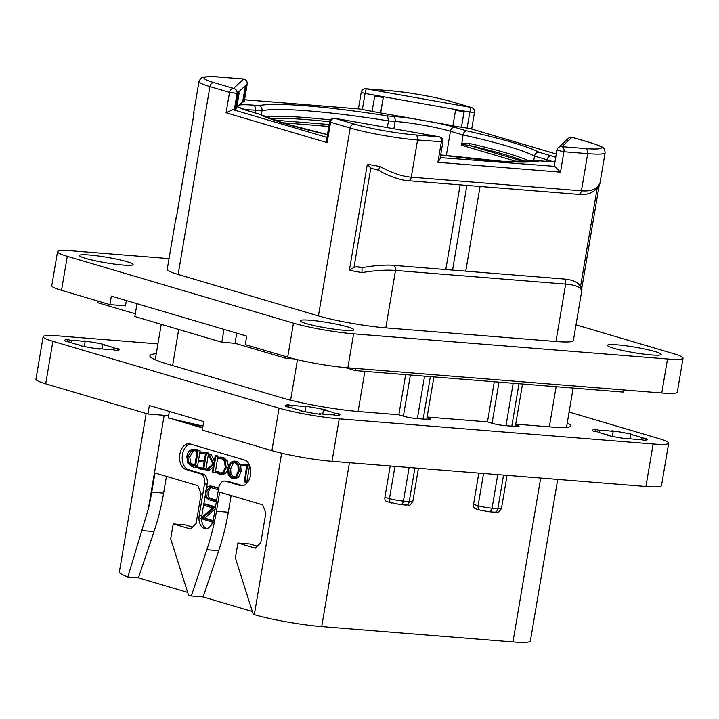 <?xml version="1.0" encoding="UTF-8"?>
<svg xmlns="http://www.w3.org/2000/svg" width="719" height="719" viewBox="0 0 719 719"><rect width="100%" height="100%" fill="white"/><g stroke="black" fill="none" stroke-linecap="round" stroke-linejoin="round"><path stroke-width="1.08" d="M202.731 427.472L179.885 420.714M202.641 428.012L174.834 419.797A17.337 11.198 94.6 0 1 173.387 419.204M231.15 495.517L228.327 512.207A173.342 111.975 94.6 0 1 218.711 550.7L206.838 549.747A173.342 111.975 -85.4 0 0 216.455 511.254L219.69 492.129L262.642 504.828L265.841 512.908L260.808 542.665L255.308 548.175L237.908 543.034L249.781 543.986L257.276 546.206M206.838 549.747L191.272 596.015L188.558 595.206L170.682 538.873L173.207 523.917L190.607 529.058L196.107 523.54L201.14 493.791L197.941 485.702L154.989 473.012L151.754 492.138A173.342 111.975 -85.4 0 1 148.339 508.953L164.175 415.321M557.701 479.42L530.37 641.033A48.533 4.988 -170.4 0 1 512.962 641.941L321.717 626.609A48.533 4.988 -170.4 0 1 254.337 614.655L253.25 614.332L235.383 557.989L237.908 543.034M224.795 481.047L227.429 481.263A8.664 5.599 94.6 0 1 228.175 481.397L225.532 481.191A8.664 5.599 -85.4 0 0 224.795 481.047A8.664 5.599 -85.4 0 0 218.666 488.084L213.345 519.531A11.27 7.28 94.6 0 1 205.373 528.672A11.27 7.28 94.6 0 1 199.208 515.352L201.841 515.568A11.27 7.28 -85.4 0 0 201.626 517.518M225.532 481.191L240.218 485.523A12.996 8.394 94.6 0 0 241.332 485.729A12.996 8.394 94.6 0 0 250.652 474.315A12.996 8.394 94.6 0 0 244.532 460.025L190.158 443.956A12.996 8.394 94.6 0 0 189.043 443.749A12.996 8.394 94.6 0 0 179.723 455.163A12.996 8.394 94.6 0 0 185.844 469.462L200.529 473.794A8.664 5.599 -85.4 0 1 204.529 483.905L199.208 515.352M218.711 550.7L203.144 596.968L252.36 611.51M191.272 596.015L203.144 596.968M187.659 592.393L138.443 577.842L127.811 576.998A75.405 7.747 -170.4 0 1 119.39 571.812L146.164 413.497M399.989 504.54A4.332 2.795 -85.4 0 0 400.357 504.612L386.966 501.691A4.332 3.28 -73.5 0 1 384.899 497.269L390.192 465.993M405.642 374.635L398.847 414.818M494.277 381.744L487.473 421.918M478.818 473.093L473.533 504.379A4.332 3.28 -73.5 0 0 475.601 508.791L480.166 510.139A4.332 3.28 -73.5 0 1 478.099 505.727L483.554 473.47M127.811 576.998L148.339 508.953M166.448 476.4L163.626 493.09A173.342 111.975 94.6 0 1 154.01 531.584L138.443 577.842M173.207 523.917L185.08 524.87L192.575 527.081M135.298 313.817L97.46 302.636L97.739 301.018M285.856 356.606L285.578 358.224L235.014 343.278L221.829 342.226L134.839 316.513L137.005 303.697M285.578 358.224L294.224 358.916M623.472 389.914L623.103 392.071L355.366 370.609L345.156 367.589M683.05 358.179L677.298 392.179A43.338 4.458 -170.4 0 1 661.759 392.987L347.852 367.822A43.338 4.458 -170.4 0 1 287.699 357.145L245.287 344.617L246.725 336.115L111.346 296.111L109.908 304.613L61.519 290.314A43.338 4.458 -170.4 0 1 51.768 285.731L57.52 251.731A43.338 4.458 9.6 0 0 67.271 256.315L293.451 323.146A43.338 4.458 9.6 0 0 353.604 333.823L667.511 358.988A43.338 4.458 9.6 0 0 683.05 358.179A43.338 4.458 9.6 0 0 673.299 353.595L576.009 324.844M126.373 300.551L125.474 305.863L109.908 304.613M169.028 258.615L73.059 250.922A43.338 4.458 9.6 0 0 57.52 251.731M655.009 351.546A27.214 2.795 -170.4 0 1 661.138 354.422A27.214 2.795 -170.4 0 1 643.154 354.045A27.214 2.795 -170.4 0 1 613.604 348.221A27.214 2.795 -170.4 0 1 607.474 345.345A27.214 2.795 -170.4 0 1 625.458 345.722A27.214 2.795 -170.4 0 1 655.009 351.546M347.708 326.911A27.214 2.795 -170.4 0 1 353.829 329.787A27.214 2.795 -170.4 0 1 335.845 329.41A27.214 2.795 -170.4 0 1 306.294 323.595A27.214 2.795 -170.4 0 1 300.165 320.71A27.214 2.795 -170.4 0 1 318.149 321.096A27.214 2.795 -170.4 0 1 347.708 326.911M126.966 261.68A27.214 2.795 -170.4 0 1 133.096 264.556A27.214 2.795 -170.4 0 1 115.112 264.179A27.214 2.795 -170.4 0 1 85.552 258.364A27.214 2.795 -170.4 0 1 79.423 255.479A27.214 2.795 -170.4 0 1 97.407 255.865A27.214 2.795 -170.4 0 1 126.966 261.68M213.938 82.604L233.54 88.401L243.615 79.009L219.843 77.104A44.201 4.548 9.6 0 0 213.938 82.604A4.332 3.28 106.5 0 0 209.921 86.595L178.15 274.451L318.418 315.902A48.533 4.988 -170.4 0 0 385.797 327.855L555.94 341.498A48.533 4.988 -170.4 0 0 573.349 340.59L581.968 289.586A48.533 4.988 -170.4 0 1 581.446 290.17C579.99 286.827 574.724 284.805 565.646 284.086L555.94 341.498M178.15 274.451A48.533 4.988 -170.4 0 1 167.221 269.31L175.849 218.315A48.533 4.988 -170.4 0 0 176.173 219.043L176.371 217.848M355.725 368.452L355.366 370.609M236.731 333.167L235.014 343.278M221.829 342.226L223.995 329.401M269.993 118.599A141.706 14.569 -170.4 0 1 329.617 121.763L326.633 139.432L327.136 142.65L226.072 112.784L232.812 109.603L326.965 137.428M219.843 77.104A4.332 2.795 -85.4 0 0 219.466 77.041C215.134 76.52 210.146 76.493 204.502 76.951L202.551 77.454C201.76 77.068 200.574 78.398 198.992 81.454A48.533 4.988 9.6 0 0 209.921 86.595L229.523 92.383A4.332 3.28 106.5 0 1 233.54 88.401A4.332 4.296 47 0 1 237.072 93.407L237.612 92.904L234.879 109.054L232.812 109.603M234.879 109.054L235.733 109.207L238.349 93.731L237.612 92.904L238.429 92.14L245.386 85.66L242.654 101.81L236.74 107.32M235.733 109.207L236.551 108.443L239.166 92.976L238.429 92.14M372.109 111.355L359.455 108.973L244.568 99.77M374.707 95.969L374.896 95.232L383.398 96.741L383.218 97.478L374.707 95.969L372.091 111.445L452.934 125.699M242.654 101.81L244.325 101.199L246.941 85.732L246.204 84.896L247.156 84.015L246.878 85.642L247.174 83.988A4.332 4.332 0 0 0 243.247 78.946L219.466 77.041M243.507 101.963L246.123 86.496L246.941 85.732M246.123 86.496L245.556 85.696L246.374 84.932M246.204 84.896L245.556 85.696M243.247 78.946A4.332 2.795 -85.4 0 1 243.615 79.009A4.332 4.296 47 0 1 247.156 84.015L247.174 83.988M237.782 92.931L238.6 92.167M238.349 93.731L239.166 92.976M244.577 99.725L359.455 108.973M389.977 90.747A4.332 2.795 -85.4 0 0 389.608 90.675L365.827 88.77A4.332 2.795 -85.4 0 1 366.205 88.841L470.945 107.428L451.343 101.631A44.201 4.548 9.6 0 0 389.977 90.747L366.205 88.841L365.072 93.47L383.416 96.723L380.684 112.874M464.222 111.085L464.043 111.822L455.531 110.313L452.916 125.789L461.427 127.299L464.24 111.068L455.729 109.558L469.822 112.056L470.945 107.428A4.332 3.28 -73.5 0 1 471.457 107.517L451.847 101.73C437.107 97.281 407.547 92.041 389.608 90.675M555.895 153.947L470.217 128.629L555.904 153.902M470.217 128.629L461.508 127.218M557.009 149.867L554.313 165.747M440.235 157.605L554.232 166.323M327.451 134.588L285.578 123.785L259.577 114.231A147.772 15.189 9.6 0 0 327.442 134.624M518.183 161.973L461.553 145.238L463.054 134.965L450.445 131.244A39.869 4.098 9.6 0 0 395.099 121.421L388.485 120.891L387.352 127.605M261.339 114.887L262.04 110.753L255.425 110.223A4.332 2.795 -85.4 0 0 253.43 105.172A44.201 4.548 9.6 0 0 239.112 105.118M387.532 115.921A147.772 15.189 -170.4 0 0 258.993 105.621C261.267 106.466 262.282 108.174 262.04 110.753A143.441 14.748 -170.4 0 1 388.485 120.891L387.532 115.921L393.095 116.37A44.201 4.548 9.6 0 1 417.55 119.417M552.605 161.658A39.869 4.098 9.6 0 0 547.114 159.807L534.496 156.086L533.579 161.532M530.505 161.775A1.735 1.609 -65.2 0 0 530.568 161.505L530.999 161.739M462.344 143.629L469.813 143.557A1.735 0.854 103 0 1 468.644 145.265L462.551 144.6L462.344 143.629L461.49 144.204M461.553 145.238L462.551 144.6M534.496 156.086C535.143 153.542 536.671 152.266 539.07 152.257A147.772 15.189 9.6 0 0 466.514 130.822C464.789 131.029 463.638 132.413 463.054 134.965A143.441 14.748 9.6 0 1 534.496 156.086M440.684 154.936A147.772 15.189 -170.4 0 0 539.654 160.876L502.887 161.362L440.684 154.909M383.398 96.741L455.729 109.558L455.531 110.313M380.603 112.955L383.218 97.478M461.427 127.299L464.043 111.822M334.677 118.276L334.641 118.249A4.332 4.332 0 0 0 329.617 121.79L330.587 122.248A4.332 3.28 106.5 0 1 334.605 118.267L439.39 136.835L334.605 118.267L354.206 124.054A44.201 4.548 9.6 0 0 415.573 134.947L439.345 136.853A4.332 2.795 94.6 0 1 441.349 141.904L437.898 162.305L440.001 158.998L442.904 141.823A4.332 4.332 0 0 0 439.39 136.835L439.426 136.88M555.185 166.817L560.478 172.129L437.898 162.305M557.054 149.714L556.533 150.199M585.706 148.581A4.332 2.795 94.6 0 1 587.711 153.641L563.93 151.736A4.332 2.795 94.6 0 0 561.934 146.676L585.706 148.581A44.201 4.548 9.6 0 0 591.611 143.09L572.009 137.293L561.934 146.676A4.332 4.296 -133 0 0 556.955 150.172L563.93 151.736L560.478 172.129M591.611 143.09A4.332 3.28 -73.5 0 1 592.123 143.18L572.522 137.383A4.332 3.28 -73.5 0 0 572.009 137.293A4.332 4.296 -133 0 0 568.343 138.372L568.343 138.372A4.332 4.296 -133 0 0 567.039 140.789M605.119 152.734A48.533 4.988 9.6 0 1 587.711 153.641L581.419 190.814C590.497 191.56 596.491 189.313 599.385 184.082A48.533 4.988 9.6 0 0 599.916 183.507L605.119 152.734C604.76 149.795 604.355 148.42 603.924 148.617C601.758 147.755 607.636 148.456 592.123 143.18M327.136 142.65L330.587 122.248L350.189 128.045A48.533 4.988 9.6 0 0 417.568 139.998L411.277 177.18A4.332 2.795 94.6 0 1 408.212 180.694C403.224 180.73 389.024 176.721 378.553 170.205L379.893 166.484C391.774 172.911 402.236 176.47 411.277 177.18L581.419 190.814A4.332 2.795 94.6 0 1 578.355 194.337C582.399 194.463 592.717 195.82 599.035 185.25L599.385 184.082M581.446 290.17L581.338 288.031L578.391 283.681C575.056 281.003 570.023 279.43 563.274 278.963A4.332 2.795 -85.4 0 1 565.646 284.086L395.504 270.443C386.471 269.715 375.282 270.416 361.945 272.573A48.533 4.988 -170.4 0 1 349.398 270.236L367.337 164.157A48.533 4.988 9.6 0 0 379.893 166.484M378.553 170.205L370.77 168.228L367.337 164.157M466.883 185.403L452.557 270.083M445.798 269.544L460.124 184.855M480.067 186.455L465.75 271.144M579.523 284.796L581.464 286.477L581.968 289.586M361.945 272.573L362.061 267.765L362.996 267.756M349.398 270.236L354.009 267.351L356.552 266.776L364.057 267.369M193.95 113.926L176.173 219.043M201.608 518.992A11.27 7.28 -85.4 0 0 206.704 528.591M190.355 444.018A12.996 8.394 -85.4 0 0 182.258 456.394A12.996 8.394 -85.4 0 0 188.486 469.669L203.162 474.01A8.664 5.599 94.6 0 1 207.162 484.112L206.497 488.03M205.292 495.184L203.828 503.857M215.376 507.506L203.783 503.866L201.841 515.568M228.175 481.397L242.654 485.676M244.325 481.91L246.878 481.694L246.302 482.063L246.878 481.694L249.601 465.4L241.719 464.447L241.881 465.418L246.617 466.101L244.325 481.91L244.9 481.532L247.624 465.247L241.719 464.447M232.974 478.602L234.951 478.755L238.528 477.254L241.117 471.358L240.703 464.78L237.279 461.463L234.079 461.068L230.511 462.344L227.797 468.348L228.229 474.873L231.976 478.414L232.974 478.602L236.551 477.092L239.139 471.206L238.717 464.618L235.293 461.301L234.079 461.068M221.173 473.533L218.54 471.637L216.554 471.484L216.024 472.122L219.96 474.729L223.546 473.264L226.17 467.727L225.371 460.825L221.659 457.266L218.774 457.32L218.441 458.354L221.695 458.551M218.711 458.686L221.452 458.47L224.571 461.508L225.272 467.458L223.025 472.284L219.196 473.372L216.554 471.484M219.96 474.729L221.937 474.891L225.523 473.426L227.581 470.1M228.345 466.038L227.357 460.987L223.636 457.428L220.589 457.068M214.316 460.987L211.035 454.022L208.546 454.3L212.851 464.132L206.757 469.48L206.533 470.334L208.753 470.801L213.327 466.829M206.775 470.648L213.714 464.537L212.509 471.673L212.86 472.365L215.323 472.149L217.974 456.439L217.605 455.909L215.125 456.17L213.822 463.926L209.058 453.86M204.304 460.798L199.478 460.466L199.657 461.418L204.07 462.173L203.028 468.303L198.327 467.826L198.57 468.716L203.621 469.669L206.524 453.365L206.272 452.835L200.556 452.332L200.691 453.222L205.463 453.914L204.277 460.951L199.478 460.466M203.073 468.078L198.327 467.826M203.621 469.669L205.949 469.525L208.501 453.527L208.249 452.997L202.938 452.116L200.556 452.332M194.732 467.503L197.114 467.593L197.923 466.784L197.797 466.029L195.595 465.858L198.156 450.696L194.022 449.24L191.092 449.761C188.872 450.75 187.452 453.024 186.85 456.601L187.776 463.081L191.865 466.478L194.732 467.503L195.811 466.991L195.82 465.867M197.572 466.011L200.134 450.849L194.022 449.24M216.617 500.19L211.143 498.573C208.537 497.8 207.539 495.598 208.15 491.967L210.964 487.554M218.675 488.021L211.871 486.107L207.629 486.637L205.427 491.454L205.976 497.404L208.78 499.687L215.026 501.538L215.385 500.55L209.166 498.42C206.578 497.674 205.589 495.472 206.173 491.805L209.912 487.338L216.976 489.333L217.336 488.794L217.156 487.994L209.894 485.945M213.13 520.583L204.744 518.102L215.152 508.845M215.475 506.895L205.76 504.019L203.396 504.28M249.403 465.157L247.426 464.995M249.601 465.4L247.624 465.247M249.637 465.867L247.651 465.705M249.52 466.065L247.543 465.903M228.696 468.599L230.988 463.404L234.008 462.29L235.032 462.488L237.917 465.337L238.232 471.026L236.057 476.05L232.183 477.209L229.019 474.198L228.696 468.599L230.673 468.752L232.965 463.566L235.023 462.479M233.019 477.362L233.819 477.335M234.16 477.362L231.006 474.351L230.673 468.752M220.005 473.524L220.787 473.497M220.706 458.327L221.452 458.47M212.86 472.365L215.997 456.277L215.628 455.756L215.125 456.17M208.753 470.801L206.829 470.648M208.348 453.995L206.362 453.833M205.85 468.761L203.872 468.599M205.607 469.822L203.693 469.669M200.134 450.849L198.156 450.696M197.365 467.242L195.388 467.08M196.709 467.665L194.903 467.521M187.758 456.79L191.281 450.966L194.031 450.436L197.132 451.496L194.696 465.921L191.973 465.328L188.782 462.766L187.758 456.79L189.735 456.951L193.267 451.119L195.038 450.606M194.732 465.696L190.76 462.928L189.735 456.951M216.976 489.333L218.522 488.893M216.536 500.64L215.385 500.55M216.464 501.098L215.026 501.538M203.621 505.205L212.518 507.83L200.817 518.417L211.422 521.895L211.584 520.556L202.767 517.941L214.343 507.425M215.296 507.965L214.091 507.875M204.744 518.102L202.767 517.941M211.422 521.895L212.896 521.482M101.999 348.913L102.718 344.68L104.722 344.617A27.735 2.849 9.6 0 0 83.88 340.923L85.13 341.561A23.403 2.409 9.6 0 0 71.505 340.473L67.73 339.629A27.735 2.849 9.6 0 0 64.539 340.402A27.735 2.849 9.6 0 0 65.726 341.498L69.815 342.046A23.403 2.409 9.6 0 0 81.049 345.363L79.045 345.426A27.735 2.849 9.6 0 0 99.878 349.128L98.629 348.49A23.403 2.409 9.6 0 0 112.254 349.578L116.029 350.423A27.735 2.849 9.6 0 0 119.228 349.65A27.735 2.849 9.6 0 0 118.033 348.553L113.953 348.005A23.403 2.409 9.6 0 0 102.718 344.68M113.629 349.883L113.953 348.005M117.745 350.288L118.033 348.553M157.937 343.88L58.679 335.926A43.338 4.458 9.6 0 0 43.14 336.726A43.338 4.458 9.6 0 0 52.891 341.309L279.071 408.149A43.338 4.458 9.6 0 0 339.224 418.826L653.131 443.991A43.338 4.458 9.6 0 0 668.67 443.183A43.338 4.458 9.6 0 0 658.919 438.599L569.097 412.05M427.095 417.029L487.248 421.855L492.686 423.455A8.664 0.89 -170.4 0 0 504.711 425.594L515.927 426.493A8.664 0.89 -170.4 0 0 519.037 426.331A8.664 0.89 -170.4 0 0 517.078 425.414L515.586 424.974M515.73 424.138L551.078 426.969A55.471 5.698 -170.4 0 0 570.976 425.936A55.471 5.698 -170.4 0 0 567.228 423.105M426.96 417.865L428.452 418.305A8.664 0.89 -170.4 0 1 430.402 419.222A8.664 0.89 -170.4 0 1 427.293 419.384L416.085 418.485A8.664 0.89 -170.4 0 1 404.051 416.355L398.614 414.746L359.176 411.583A55.471 5.698 -170.4 0 1 282.181 397.922L167.455 364.021A78.003 8.017 -170.4 0 1 149.903 355.77A78.003 8.017 -170.4 0 1 156.275 353.73M325.455 409.848A27.735 2.849 9.6 0 0 304.622 406.154L305.872 406.792A23.403 2.409 9.6 0 0 292.247 405.705L288.472 404.86A27.735 2.849 9.6 0 0 285.272 405.633A27.735 2.849 9.6 0 0 286.468 406.72L290.557 407.278A23.403 2.409 9.6 0 0 301.791 410.594L299.787 410.657A27.735 2.849 9.6 0 0 320.62 414.36L319.371 413.713A23.403 2.409 9.6 0 0 332.996 414.809L336.771 415.654A27.735 2.849 9.6 0 0 339.97 414.881A27.735 2.849 9.6 0 0 338.775 413.784L334.686 413.236A23.403 2.409 9.6 0 0 323.451 409.911L325.455 409.848M632.765 434.483A27.735 2.849 9.6 0 0 611.932 430.78L613.181 431.427A23.403 2.409 9.6 0 0 599.556 430.33L595.781 429.486A27.735 2.849 9.6 0 0 592.582 430.259A27.735 2.849 9.6 0 0 593.777 431.355L597.857 431.903A23.403 2.409 9.6 0 0 609.101 435.229L607.088 435.292A27.735 2.849 9.6 0 0 627.93 438.985L626.68 438.347A23.403 2.409 9.6 0 0 640.305 439.444L644.08 440.28A27.735 2.849 9.6 0 0 647.271 439.516A27.735 2.849 9.6 0 0 646.084 438.419L641.995 437.862A23.403 2.409 9.6 0 0 630.761 434.546L632.765 434.483M339.224 418.826L332.034 461.328A43.338 4.458 -170.4 0 1 271.881 450.651L202.291 430.088L203.729 421.586L149.354 405.516L147.916 414.018L168.579 415.681M332.034 461.328L645.941 486.484A43.338 4.458 -170.4 0 0 661.48 485.685L668.67 443.183M52.891 341.309L45.701 383.811A43.338 4.458 -170.4 0 1 35.95 379.228L43.14 336.726M45.701 383.811L147.916 414.018M202.965 426.106L168.192 417.991L169.298 411.412M288.121 406.945L288.472 404.86M291.878 407.853L292.247 405.705M305.036 411.762L305.872 406.792M338.478 415.519L338.775 413.784M319.29 414.171L319.371 413.713M322.741 414.135L323.451 409.911M334.371 415.115L334.686 413.236M301.71 411.079L301.791 410.594M67.379 341.714L67.73 339.629M84.294 346.531L85.13 341.561M71.145 342.621L71.505 340.473M98.557 348.94L98.629 348.49M80.968 345.848L81.049 345.363M595.422 431.58L595.781 429.486M612.336 436.397L613.181 431.427M599.188 432.487L599.556 430.33M645.788 440.154L646.084 438.419M626.6 438.806L626.68 438.347M630.051 438.77L630.761 434.546M641.681 439.749L641.995 437.862M609.011 435.714L609.101 435.229M176.497 419.923L174.834 419.797M281.65 453.204L254.337 614.655M228.327 512.207L216.455 511.254M512.962 641.941L540.679 478.054M549.343 426.825L556.129 386.696M405.786 505.008A4.332 2.795 -85.4 0 0 406.163 505.08A4.332 2.795 -85.4 0 0 409.228 501.565L403.422 501.098L409.102 467.503M417.38 418.593L424.561 376.154M494.42 512.117A4.332 2.795 -85.4 0 0 494.798 512.18A4.332 2.795 -85.4 0 0 497.863 508.666L503.543 475.07M511.811 426.16L518.992 383.721M488.614 511.649A4.332 2.795 -85.4 0 0 488.992 511.721L494.798 512.18C498.591 511.173 497.108 514.849 501.467 508.477A10.057 1.034 -170.4 0 1 497.863 508.666L492.057 508.198L497.737 474.612M506.005 425.693L513.186 383.254M391.54 503.039A4.332 3.28 -73.5 0 1 389.464 498.618A10.057 1.034 -170.4 0 0 403.422 501.098A4.332 2.795 -85.4 0 1 400.357 504.612L406.163 505.08C409.956 504.073 408.473 507.749 412.832 501.377A10.057 1.034 -170.4 0 1 409.228 501.565L414.908 467.97M423.185 419.06L430.357 376.621M394.92 466.37L389.464 498.618L384.899 497.269M403.413 416.166L410.369 375.012M321.717 626.609L349.434 462.721M358.098 411.493L364.884 371.372M492.048 423.266L499.004 382.122M480.166 510.139L488.992 511.721A4.332 2.795 -85.4 0 0 492.057 508.198A10.057 1.034 -170.4 0 1 478.099 505.727L473.533 504.379M297.459 359.698L290.611 400.204M172.596 365.54L178.698 329.482M154.01 531.584L142.218 530.64M163.626 493.09L151.754 492.138M61.519 290.314L67.271 256.315M287.699 357.145L293.451 323.146M661.759 392.987L667.511 358.988M347.852 367.822L353.604 333.823M354.206 124.054A4.332 3.28 106.5 0 0 350.189 128.045L318.418 315.902M226.072 112.784L229.523 92.383L237.072 93.407L234.34 109.558M237.692 106.439A44.201 4.548 9.6 0 0 247.525 110.672L259.577 114.231M258.993 105.621L253.43 105.172M198.992 81.454L193.788 112.227A48.533 4.988 9.6 0 0 194.112 112.964M362.34 109.621L365.072 93.47L361.208 92.365L358.422 108.857M451.343 101.631A4.332 3.28 -73.5 0 1 451.847 101.73M555.356 157.173A44.201 4.548 9.6 0 0 551.131 155.825L539.07 152.257M466.514 130.822L454.462 127.254A44.201 4.548 9.6 0 0 432.326 122.041M539.654 160.876L545.227 161.317A44.201 4.548 9.6 0 0 554.574 161.757M260.17 114.348L248.028 110.762A4.332 3.28 106.5 0 0 247.525 110.672M254.984 112.82L255.425 110.223A39.869 4.098 9.6 0 0 245.188 109.881M393.095 116.37A4.332 2.795 -85.4 0 1 395.099 121.421L393.859 128.755M328.826 126.445L282.019 122.697M265.554 116.829A143.441 14.748 -170.4 0 1 330.416 119.911M329.149 124.513L274.164 120.109M446.31 155.663L450.445 131.244A4.332 3.28 -73.5 0 1 454.462 127.254M551.131 155.825A4.332 3.28 -73.5 0 0 547.114 159.807L546.844 161.398M530.568 161.505A143.441 14.748 9.6 0 0 469.813 143.557M525.185 161.973L468.644 145.265A141.706 14.569 9.6 0 1 526.281 161.946M539.142 160.795L544.849 161.254A4.332 2.795 94.6 0 1 545.227 161.317M471.691 129.016L474.495 112.398L469.822 112.056L467.089 128.207M415.573 134.947A4.332 2.795 94.6 0 1 417.568 139.998L442.904 141.823M578.355 194.337L408.212 180.694M563.274 278.963L393.131 265.32A4.332 2.795 -85.4 0 1 395.504 270.443L385.797 327.855M597.165 188.207L580.709 285.524M362.061 267.765A44.201 4.548 -170.4 0 1 356.552 266.776M354.009 267.351L370.77 168.228M207.162 484.112L204.529 483.905M203.162 474.01L200.529 473.794M185.844 469.462L188.486 469.669M242.474 485.702L240.218 485.523M248.972 465.085L246.994 464.923M246.302 482.063L244.595 481.928M237.279 461.463L235.293 461.301M240.703 464.78L238.717 464.618M241.117 471.358L239.139 471.206M238.528 477.254L236.551 477.092M232.965 463.566L230.988 463.404M231.006 474.351L229.019 474.198M223.636 457.428L221.659 457.266M227.357 460.987L225.371 460.825M227.887 467.862L226.17 467.727M225.523 473.426L223.546 473.264M219.007 472.024L217.03 471.862M219.906 472.922L217.92 472.76M211.359 454.462L209.382 454.3M217.974 456.439L215.997 456.277M214.837 472.527L213.067 472.383M207.818 452.916L205.841 452.763M208.249 452.997L206.272 452.835M208.501 453.527L206.524 453.365M197.285 449.645L195.307 449.483M197.923 466.784L195.936 466.622M197.788 467.152L195.811 466.991M193.267 451.119L191.281 450.966M193.95 465.49L191.973 465.328M190.76 462.928L188.782 462.766M216.365 501.646L215.116 501.547M212.788 486.278L210.811 486.125M218.657 488.12L217.156 487.994M218.432 489.45L217.057 489.342M208.15 491.967L206.173 491.805M211.143 498.573L209.166 498.42M216.59 500.307L215.188 500.199M212.734 521.994L211.503 521.895M215.457 507.039L214.181 506.94M213.112 520.673L211.584 520.556M279.071 408.149L271.881 450.651M428.452 418.305L428.254 419.447M517.078 425.414L516.889 426.556M653.131 443.991L645.941 486.484M566.509 427.383L573.151 388.062M412.832 501.377L418.431 468.249M426.709 419.339L433.89 376.9M501.467 508.477L507.066 475.358M515.343 426.448L522.515 384.009M155.25 359.788L161.245 324.323M365.827 88.77A4.332 4.332 0 0 0 361.208 92.365M248.028 110.762L240.146 107.796M544.849 161.254L554.592 161.658M474.495 112.398A4.332 4.332 0 0 0 471.457 107.517M572.522 137.383A4.332 4.332 0 0 0 568.343 138.372L558.259 147.755A4.332 4.332 0 0 0 556.937 150.208L554.205 166.359M598.621 186.068L599.916 183.507M599.197 185.34L581.896 287.618M362.124 267.738C373.817 265.275 388.116 264.673 393.131 265.32M193.869 114.195L193.788 112.227M193.995 113.44L176.236 218.432M176.568 216.482L175.849 218.315M242.069 464.115L244.047 464.276M244.469 481.937L246.446 482.098M215.52 455.729L217.498 455.891M212.968 472.392L214.945 472.545M206.802 470.648L208.78 470.81M200.916 451.954L202.893 452.116M203.657 469.669L205.634 469.831M198.678 467.44L200.655 467.602M199.801 460.232L201.778 460.394M194.813 467.521L196.79 467.683M217.021 489.342L218.998 489.504M215.071 501.547L217.048 501.7M203.72 503.848L205.697 504.01M211.467 521.895L213.444 522.057"/></g></svg>
